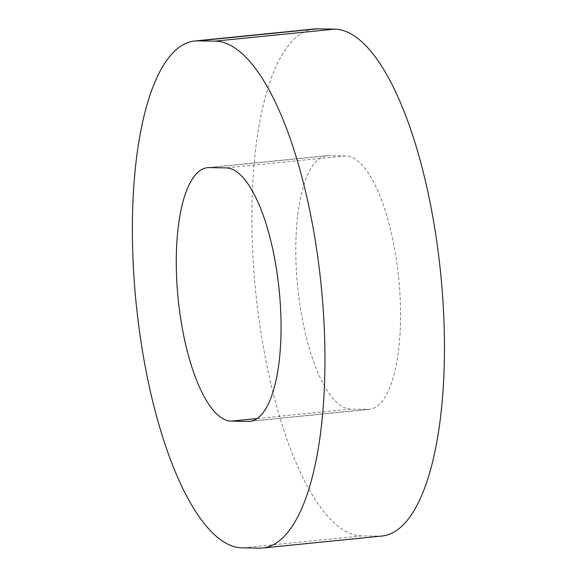 <?xml version="1.0" encoding="UTF-8"?>
<svg xmlns="http://www.w3.org/2000/svg" width="577" height="577" viewBox="0 0 577 577"><rect width="100%" height="100%" fill="white"/><g stroke="black" fill="none" stroke-linecap="round" stroke-linejoin="round"><path stroke-width="0.43" stroke-dasharray="2.88 2.16" d="M350.766 409.107A127.322 42.244 84.3 0 1 297.184 281.655A127.322 42.244 84.3 0 1 326.95 155.675A127.322 42.244 84.3 0 1 328.587 155.602L345.587 155.884A127.322 42.244 84.3 0 1 398.945 280.869A127.322 42.244 84.3 0 1 369.41 409.317A127.322 42.244 84.3 0 1 367.765 409.389L350.766 409.107L257.248 418.505M382.14 536.004A254.645 84.487 84.3 0 1 378.858 536.141L361.858 535.86A254.645 84.487 84.3 0 1 254.688 280.956A254.645 84.487 84.3 0 1 314.213 28.987M378.858 536.141L259.347 548.15M361.858 535.86L242.347 547.869M367.765 409.389L251.522 421.066M345.587 155.884L226.076 167.893M328.587 155.602L209.083 167.611M369.41 409.317L249.899 421.325M326.95 155.675L207.439 167.683"/><path stroke-width="0.87" d="M231.262 421.116A127.322 42.244 84.3 0 1 177.673 293.664A127.322 42.244 84.3 0 1 207.439 167.683A127.322 42.244 84.3 0 1 209.083 167.611L226.076 167.893A127.322 42.244 84.3 0 1 279.441 292.878A127.322 42.244 84.3 0 1 249.899 421.325A127.322 42.244 84.3 0 1 248.254 421.398L231.262 421.116L257.248 418.505M194.709 40.996L314.213 28.987A254.645 84.487 84.3 0 1 317.501 28.85L334.494 29.131A254.645 84.487 84.3 0 1 441.217 279.109A254.645 84.487 84.3 0 1 382.14 536.004L262.629 548.013A254.645 84.487 84.3 0 1 259.347 548.15L242.347 547.869A254.645 84.487 84.3 0 1 135.177 292.972A254.645 84.487 84.3 0 1 194.709 40.996A254.645 84.487 84.3 0 1 197.99 40.859L214.99 41.14A254.645 84.487 84.3 0 1 321.714 291.118A254.645 84.487 84.3 0 1 262.629 548.013M317.501 28.85L197.99 40.859M334.494 29.131L214.99 41.14M251.522 421.066L248.254 421.398"/></g></svg>
